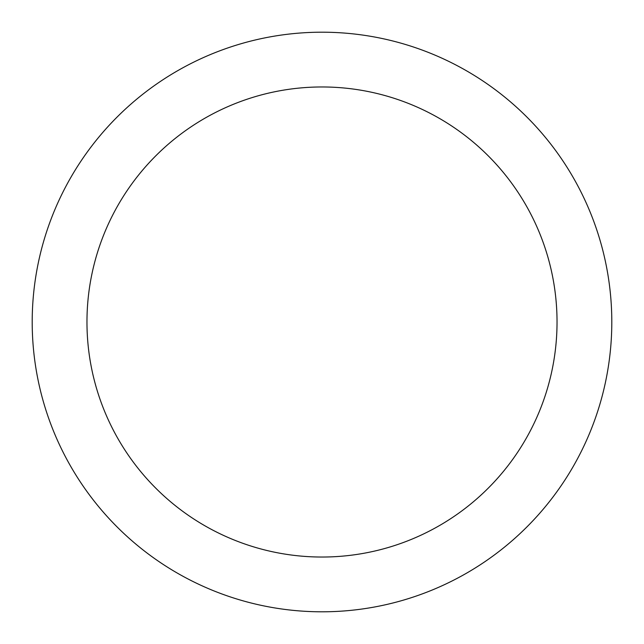 <?xml version="1.0" encoding="UTF-8"?>
<svg xmlns="http://www.w3.org/2000/svg" width="644" height="644" viewBox="0 0 644 644"><rect width="100%" height="100%" fill="white"/><g stroke="black" fill="none" stroke-linecap="round" stroke-linejoin="round"><path stroke-width="0.97" d="M322 86.964A235.036 235.036 0 0 1 557.036 322A235.036 235.036 0 0 1 322 557.036A235.036 235.036 0 0 1 86.964 322A235.036 235.036 0 0 1 322 86.964M322 32.2A289.8 289.8 0 0 1 611.8 322A289.8 289.8 0 0 1 322 611.8A289.8 289.8 0 0 1 32.2 322A289.8 289.8 0 0 1 322 32.2"/></g></svg>
